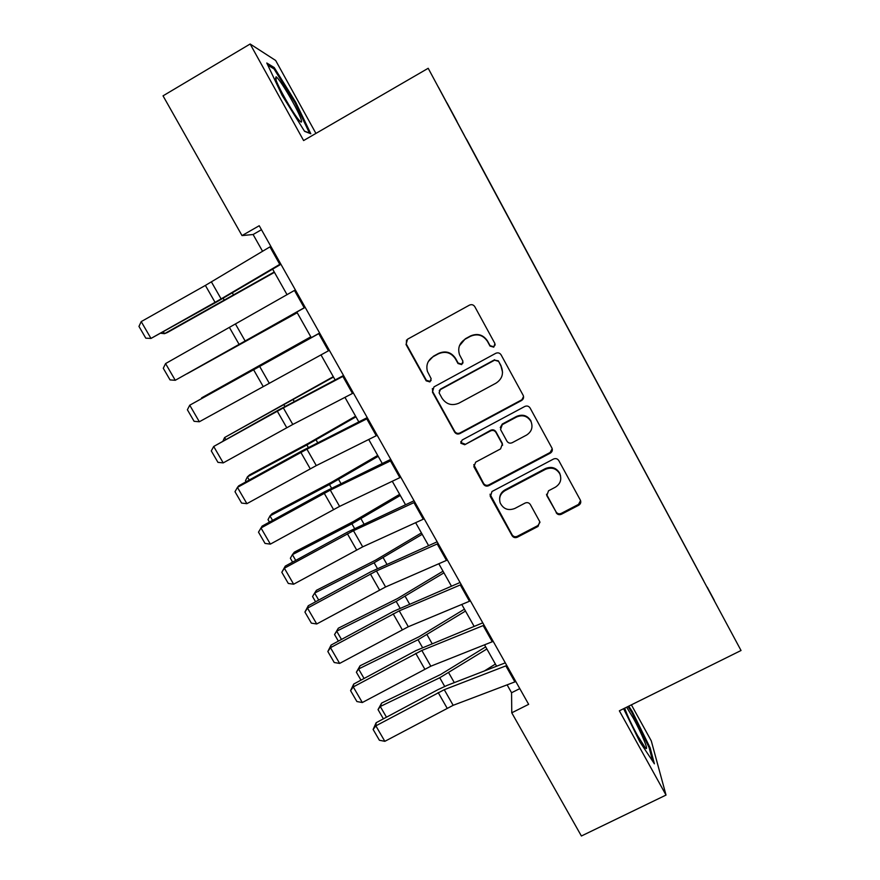 <?xml version="1.0" encoding="UTF-8"?>
<svg xmlns="http://www.w3.org/2000/svg" width="880" height="880" viewBox="0 0 880 880"><rect width="100%" height="100%" fill="white"/><g stroke="black" fill="none" stroke-linecap="round" stroke-linejoin="round"><path stroke-width="1.32" d="M493.757 347.16L494.923 343.552L474.815 306.702C473.462 304.711 471.68 304.183 469.458 305.129L407.55 339.207L406.032 344.52L426.173 380.831L429.88 381.909L431.156 378.686L427.427 371.426C425.821 365.112 427.757 360.173 433.235 356.631L438.372 353.826C445.39 350.856 451.066 352.517 455.389 358.798L457.985 363.506L461.703 364.595L462.924 361.185L459.558 354.838C457.49 348.216 459.36 343.002 465.179 339.174L470.349 336.347C477.411 333.344 483.109 335.016 487.432 341.33L490.017 346.071L493.757 347.16M459.415 345.84L465.3 338.8L470.448 335.973C477.499 332.992 483.175 334.653 487.487 340.956L490.072 345.675L493.79 346.764L495.198 344.784M406.494 340.054L406.329 344.135L426.404 380.336L430.111 381.414L431.156 380.391M428.296 361.592L433.444 356.213L438.57 353.408C445.566 350.449 451.22 352.099 455.543 358.369L458.128 363.066L461.835 364.155L463.078 362.736M707.234 587.158L714.307 600.358L707.234 587.158M556.171 512.71C557.48 514.624 559.229 515.13 561.407 514.25L578.732 505.23C580.646 503.987 581.207 502.326 580.415 500.236L558.789 460.592C557.469 458.656 555.709 458.139 553.509 459.041L491.975 491.513L490.424 496.639L512.094 535.7C513.403 537.592 515.141 538.098 517.308 537.229L538.032 526.438L539.781 521.697L530.376 504.592C529.056 502.689 527.307 502.172 525.129 503.052L514.833 508.453C508.299 510.928 503.426 509.113 500.225 503.019C498.707 497.75 500.302 493.636 504.999 490.666L545.501 469.315C551.617 466.884 556.391 468.402 559.834 473.891C561.913 479.49 560.406 483.934 555.313 487.223L548.537 490.776L546.81 495.638L556.028 511.852C557.337 513.755 559.075 514.261 561.253 513.381L578.523 504.383L580.558 500.555M315.931 133.419L275.66 60.478L250.151 44L303.611 140.558L428.197 68.288L741.037 650.496L619.355 710.809L666.017 795.069L581.394 836L511.764 712.811L528.649 704.341L259.226 225.731L242.022 235.587L253.099 234.509L262.57 251.295M250.151 44L163.031 95.843L242.022 235.587M521.543 400.51C523.457 399.245 524.018 397.54 523.215 395.417L501.105 354.871C499.763 352.902 497.981 352.385 495.77 353.309L433.972 386.881L432.454 392.139L454.597 432.047C455.928 433.983 457.688 434.5 459.866 433.598L521.543 400.51L523.556 396.484M530.101 408.012L551.969 448.107C552.772 450.219 552.211 451.902 550.286 453.156L488.741 485.694C486.574 486.574 484.825 486.068 483.494 484.154L473.891 466.73L475.684 462.143L500.566 448.899L502.315 444.092L495.924 432.421C494.582 430.485 492.822 429.968 490.633 430.881L464.717 444.741L460.845 443.245L462.11 440.033L524.799 406.461C526.999 405.548 528.77 406.065 530.101 408.012M447.007 102.916L456.929 121.341L447.007 102.916M428.197 68.288L741.037 650.496M464.31 135.421L703.703 580.943M464.343 135.399L438.394 87.12L466.037 138.633M466.675 139.821L466.158 138.567M466.829 139.744L703.736 580.932M666.017 795.069L651.277 740.872L631.389 704.847M507.122 684.86L511.566 692.747L511.764 712.811M272.635 269.148L287.056 294.701M296.835 312.059L311.256 337.623M320.969 354.849L335.126 379.94M344.949 397.353L358.798 421.894M368.72 439.494L382.25 463.485M392.282 481.272L405.515 504.724M415.646 522.687L428.582 545.611M438.812 563.75L451.451 586.157M461.769 604.461L474.122 626.362M484.539 644.831L496.606 666.226M261.47 229.713L253.099 234.509M519.794 688.611L511.566 692.747M282.172 95.469L304.579 131.34L310.805 133.749L295.823 102.421L274.219 67.551L266.783 63.008L282.172 95.469M623.601 708.697L639.859 741.884L654.401 763.818L650.144 747.835L632.269 711.513L628.76 706.145M272.987 68.277L274.219 67.551M295.064 102.861L295.823 102.421M649.264 748.264L650.144 747.835M631.499 711.898L632.269 711.513M432.377 388.531L432.663 391.611L454.74 431.42C456.082 433.345 457.831 433.851 459.998 432.949L521.499 399.96M498.322 361.273L494.593 360.184L440.363 389.609L439.098 392.843L442.024 398.2C446.325 404.426 451.968 406.076 458.942 403.161L495.99 383.163C502.062 379.137 503.855 373.725 501.38 366.905L498.355 360.833L494.593 360.184M439.23 390.775L440.55 389.092L494.626 359.755M502.557 372.284L501.039 366.245M498.355 360.833L501.061 365.794M473.77 464.629L483.56 483.373C484.891 485.276 486.629 485.793 488.796 484.902L550.165 452.452L552.211 448.723M502.601 445.269L502.15 443.047L495.946 431.783C494.615 429.858 492.866 429.341 490.688 430.243L464.717 444.741M460.834 441.529L460.977 442.574L464.838 444.07M526.537 435.083C531.63 431.75 533.137 427.262 531.047 421.619C527.582 416.042 522.775 414.491 516.626 416.977L502.282 424.644L500.544 429.506L506.924 441.166C508.255 443.091 510.015 443.608 512.204 442.706L526.537 435.083M531.047 421.619L530.981 421.003C527.527 415.448 522.731 413.908 516.604 416.383L516.626 416.977M500.269 427.603L502.293 424.028L516.604 416.383M546.491 494.263L556.028 511.852M560.549 475.882L559.68 473.132C556.248 467.665 551.485 466.147 545.391 468.578L545.501 469.315M499.609 498.872C499.697 494.901 501.501 491.898 505.01 489.874L545.391 468.578M490.006 494.208L512.083 534.776C513.392 536.668 515.119 537.174 517.286 536.305L537.944 525.536L539.968 522.302M163.471 331.903L164.494 333.674L274.241 271.997M161.018 333.289L164.494 333.674L167.321 332.541L274.439 272.349M280.676 263.824L221.111 298.903L150.986 338.437L216.502 302.06L280.918 264.275M270.831 246.345L205.381 285.417L141.207 321.607L150.986 338.437L145.794 338.173L138.963 326.414L141.207 321.607M187.55 373.505L297.176 312.653M187.055 373.78L297.22 312.73M310.805 336.809L201.641 397.848L310.849 336.897M201.289 398.629L201.905 398.299M333.289 376.662L224.609 437.525L333.487 377.025M223.102 440.748L224.609 437.525L225.654 439.34M305.118 307.252L175.263 380.281L305.173 307.351M295.361 289.927L165.572 363.583L175.263 380.281L170.049 379.918L163.284 368.269L165.572 363.583M329.351 350.306L199.342 421.762L189.739 405.207L187.385 409.761L194.106 421.322L199.342 421.762M319.682 333.124L189.739 405.207L319.616 333.014M353.375 392.975L292.798 424.457L223.223 462.891L213.697 446.479L211.288 450.912L217.954 462.363L223.223 462.891M343.783 375.947L283.349 407.902L213.697 446.479L278.278 410.135L343.53 375.496M355.586 416.207L308.77 443.091L249.634 474.848L247.39 476.883L306.878 444.95L355.938 416.834M246.07 481.767L245.476 480.733L247.39 476.883L249.205 480.029M377.179 435.27L316.294 465.597L246.895 503.668L237.446 487.399L234.993 491.711L241.593 503.074L246.895 503.668M367.686 418.396L306.922 449.185L237.446 487.399L238.7 485.837L301.675 451.066L367.235 417.615M301.246 119.834C298.98 111.375 279.972 78.782 276.089 76.802L275.561 78.584C277.277 85.734 293.931 114.972 299.508 120.703C301.444 122.793 302.027 122.507 301.246 119.834M267.795 65.142L274.021 68.904L294.976 102.696L309.485 133.078L304.436 131.109M624.701 708.158C627.132 715.143 631.411 724.295 637.538 735.581L645.249 747.725C649.825 752.972 641.795 733.348 633.138 717.871L626.626 707.201M627.99 706.53L631.752 712.272L649.066 747.494L652.707 761.277M377.707 455.422L331.21 482.438L272.085 513.645L269.984 515.933L329.483 484.539L378.202 456.313M269.434 522.104L268.015 519.651L269.984 515.933L272.569 520.388M400.785 477.202L339.592 506.396L270.369 544.115L260.997 527.978L258.5 532.158L262.086 526.141L324.885 491.656L390.742 459.36M262.086 526.141L260.997 527.978L330.297 490.116L391.369 460.471M270.369 544.115L265.045 543.433L258.5 532.158M399.652 494.329L353.474 521.466L294.338 552.134L292.402 554.653L351.89 523.809L400.29 495.473M292.6 562.111L290.367 558.25L292.402 554.653L295.724 560.406M424.193 518.782L362.692 546.843L293.645 584.21L284.361 568.216L281.809 572.275L285.274 566.115L347.897 531.916L414.051 500.764M285.274 566.115L284.361 568.216L353.474 530.706L414.854 502.194M293.645 584.21L288.299 583.451L281.809 572.275M421.421 532.917L375.551 560.175L316.426 590.315L314.633 593.076L374.121 562.76L422.202 534.314M315.579 601.777L312.554 596.541L314.633 593.076L318.703 600.083M447.392 559.999L385.594 586.96L316.723 623.975L307.516 608.113L304.92 612.062L308.275 605.748L370.711 571.824L437.151 541.805M308.275 605.748L307.516 608.113L376.453 570.955L438.13 543.554M316.723 623.975L311.355 623.139L304.92 612.062M443.014 571.208L397.452 598.565L338.338 628.188L336.699 631.18L396.176 601.403L443.938 572.847M338.371 641.124L334.554 634.535L338.338 628.188M334.554 634.535L336.699 631.18L341.484 639.441M470.393 600.864L408.309 626.736L339.625 663.421L330.484 647.68L327.844 651.519L331.089 645.062L393.338 611.413L460.053 582.494M331.089 645.062L330.484 647.68L399.245 610.863L461.219 584.551M339.625 663.421L334.224 662.508L327.844 651.519M464.431 609.18L419.188 636.658L360.074 665.775L358.578 668.987L418.044 639.727L465.498 611.072M360.976 680.141L356.378 672.21L360.074 665.775M356.378 672.21L358.578 668.987L364.067 678.48M493.207 641.377L430.826 666.193L362.318 702.526L353.265 686.928L350.57 690.646L353.705 684.057L415.789 650.672L482.768 622.842M353.705 684.057L353.265 686.928L421.839 650.452L484.099 625.207M362.318 702.526L356.906 701.547L350.57 690.646M485.683 646.866L440.737 674.443L381.645 703.054L380.281 706.497L439.747 677.743L486.882 648.989M484.418 670.945L495.396 664.07M383.394 718.85L378.037 709.599L381.645 703.054M378.037 709.599L380.281 706.497L386.485 717.2M515.823 681.549L453.167 705.309L384.835 741.323L375.859 725.846L373.12 729.454L376.145 722.722L438.042 689.612L447.128 685.399L505.296 662.849M376.145 722.722L375.859 725.846L444.257 689.7L506.792 665.522M384.835 741.323L379.401 740.256L373.12 729.454M459.998 432.949L459.866 433.598M454.74 431.42L454.597 432.047M550.165 452.452L550.286 453.156M488.796 484.902L488.741 485.694M483.56 483.373L483.494 484.154M474.243 466.565L474.144 467.291M502.15 443.047L502.139 443.718M495.946 431.783L495.924 432.421M490.688 430.243L490.633 430.881M502.293 424.028L502.282 424.644M546.832 495.099L546.942 495.913M505.01 489.874L504.999 490.666M537.944 525.536L538.032 526.438M517.286 536.305L517.308 537.229M512.083 534.776L512.094 535.7M490.468 495.825L490.424 496.639M578.523 504.383L578.732 505.23M561.253 513.381L561.407 514.25M223.157 298.265L223.971 299.695M232.342 292.864L233.266 294.492M221.111 298.903L211.409 281.908M215.072 302.368L205.381 285.417M279.774 264.352L269.94 246.884M284.097 405.031L284.933 406.494M293.304 399.905L294.25 401.566M245.212 341.11L235.598 324.269M239.173 344.509L229.559 327.701M304.216 307.769L294.459 290.444M269.115 382.965L259.578 366.267M263.054 386.287L253.528 369.622M328.438 350.79L318.78 333.63M292.798 424.457L283.349 407.902M286.748 427.713L277.299 411.191M352.462 393.448L342.881 376.431M306.878 444.95L308.33 447.491M316.052 439.846L317.691 442.739M316.294 465.597L306.922 449.185M310.233 468.787L300.861 452.397M376.266 435.732L366.773 418.858M329.483 484.539L331.54 488.147M338.613 479.468L340.945 483.56M339.592 506.396L330.297 490.116M333.52 509.52L324.225 493.262M399.872 477.653L390.456 460.922M351.89 523.809L354.541 528.462M360.987 518.76L363.99 524.04M362.692 546.843L353.474 530.706M356.609 549.901L347.402 533.786M423.269 519.211L413.93 502.623M374.121 562.76L377.366 568.436M383.185 557.733L386.859 564.179M385.594 586.96L376.453 570.955M379.511 589.952L370.381 573.969M446.468 560.406L437.217 543.972M396.176 601.403L399.993 608.091M405.207 596.398L409.53 603.988M408.309 626.736L399.245 610.863M402.226 629.662L393.162 613.811M469.469 601.26L460.295 584.958M418.044 639.727L422.433 647.405M427.042 634.744L432.014 643.467M430.826 666.193L421.839 650.452M424.743 669.042L415.756 653.334M492.272 641.762L483.175 625.603M439.747 677.743L444.686 686.4M448.712 672.793L454.311 682.616M453.167 705.309L444.257 689.7M447.073 708.103L438.163 692.516M514.888 681.923L505.857 665.896M473.979 465.993L473.891 466.73M502.326 443.421L502.315 444.092M460.977 442.574L460.845 443.245M546.7 494.824L546.81 495.638M559.68 473.132L559.834 473.891M490.226 495.286L490.182 496.1M276.089 80.179L276.089 76.802"/></g></svg>

